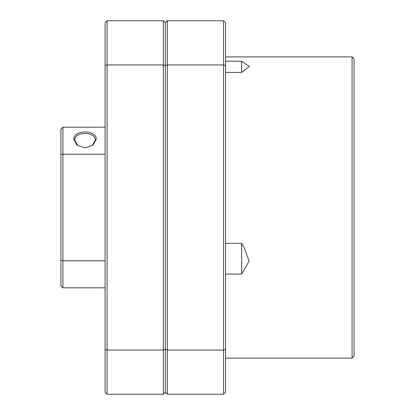 <?xml version="1.0" encoding="UTF-8"?>
<svg xmlns="http://www.w3.org/2000/svg" width="415" height="415" viewBox="0 0 415 415"><rect width="100%" height="100%" fill="white"/><g stroke="black" fill="none" stroke-linecap="round" stroke-linejoin="round"><path stroke-width="0.62" d="M73.813 139.341L77.076 145.229L85.008 147.823L92.944 145.224L96.202 139.352C96.965 129.553 73.087 129.527 73.813 139.341L74.767 140.114C74.14 131.275 95.87 131.264 95.248 140.114L92.291 145.437L85.153 147.823M85.008 147.823L77.766 145.468L74.767 140.114M105.088 287.823L62.919 287.823L62.919 260.781L105.088 260.781M105.088 127.177L62.919 127.177L60.912 129.184L60.912 260.169L62.919 260.781L62.919 127.177M105.088 154.219L62.919 154.219L60.912 154.831M60.912 260.169L60.912 285.816L62.919 287.823M225.573 243.346L241.639 243.346L241.639 274.066L225.573 274.066M225.573 61.223L241.639 61.223L241.639 72.407L225.573 72.407M352.081 56.897L354.088 58.904L354.088 356.096L352.081 358.104L352.081 56.897L225.573 56.897M241.639 61.223L249.322 66.483L241.639 72.407M225.573 349.378L223.566 350.058L223.566 394.25L225.573 392.242L225.573 22.758L223.566 20.75L167.338 20.75L165.331 22.758L165.331 392.242L163.323 394.25L163.323 20.75L107.096 20.75L105.088 22.758L105.088 392.242L107.096 394.25L107.096 20.75M225.573 65.622L223.566 64.942L223.566 20.75M223.566 394.25L167.338 394.25L167.338 350.058L223.566 350.058L223.566 64.942L167.338 64.942L167.338 20.75M241.639 243.346L243.937 247.133L249.114 261.128L241.639 274.066M167.338 394.25L165.331 392.242L165.331 349.378L167.338 350.058L167.338 64.942L165.331 65.622L163.323 64.942L107.096 64.942L105.088 65.622M105.088 349.378L107.096 350.058L163.323 350.058L165.331 349.378L165.331 22.758L163.323 20.75M163.323 394.25L107.096 394.25M352.081 358.104L225.573 358.104M243.932 247.138L243.159 245.846"/></g></svg>
